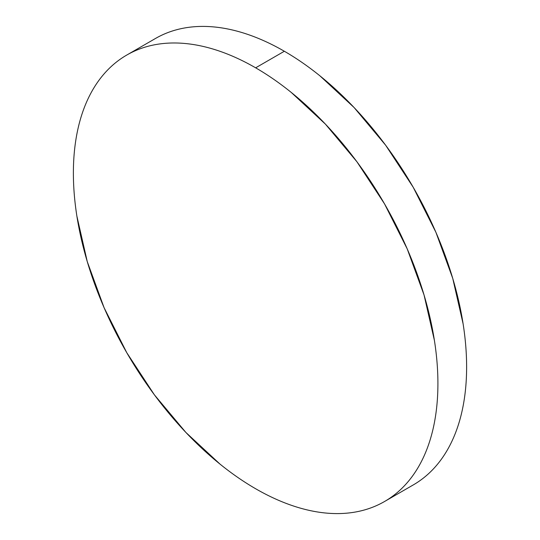 <?xml version="1.0" encoding="UTF-8"?>
<svg xmlns="http://www.w3.org/2000/svg" width="540" height="540" viewBox="0 0 540 540"><rect width="100%" height="100%" fill="white"/><g stroke="black" fill="none" stroke-linecap="round" stroke-linejoin="round"><path stroke-width="0.81" d="M155.473 38.482C163.931 33.595 173.138 30.186 183.087 28.256C193.043 26.325 203.546 25.907 214.603 27C225.659 28.093 237.053 30.686 248.792 34.763C260.53 38.846 272.383 44.341 284.351 51.253C296.318 58.158 308.171 66.353 319.91 75.823L354.105 107.541L385.614 145.179L413.235 187.306L435.901 232.281L452.743 278.39L463.118 323.865C465.453 338.762 466.621 353.126 466.621 366.944C466.621 380.768 465.453 393.775 463.118 405.986C460.782 418.19 457.326 429.354 452.743 439.479C448.166 449.597 442.55 458.487 435.901 466.142C429.253 473.789 421.7 480.06 413.235 484.947A257.762 148.824 -120 0 0 452.743 278.397A257.762 148.824 -120 0 0 284.351 51.253L255.65 67.824A257.762 148.824 60 0 1 424.042 294.968A257.762 148.824 60 0 1 384.527 501.518A257.762 148.824 60 0 1 255.65 488.747A257.762 148.824 60 0 1 87.257 261.603A257.762 148.824 60 0 1 126.765 55.053A257.762 148.824 60 0 1 255.65 67.824L284.351 51.253A257.762 148.824 -120 0 0 155.473 38.482L126.765 55.053C135.23 50.173 144.436 46.757 154.386 44.827C164.336 42.896 174.839 42.478 185.895 43.571C196.951 44.665 208.352 47.257 220.091 51.334C231.829 55.417 243.682 60.912 255.65 67.824C267.617 74.729 279.47 82.924 291.209 92.394L325.397 124.112L356.913 161.757L384.527 203.877L407.201 248.852L424.042 294.968L434.41 340.436C436.745 355.334 437.913 369.698 437.913 383.515C437.913 397.339 436.745 410.346 434.41 422.557C432.081 434.761 428.618 445.925 424.042 456.05C419.459 466.169 413.849 475.058 407.201 482.713C400.552 490.361 392.992 496.631 384.527 501.518C376.07 506.405 366.863 509.814 356.913 511.745C346.957 513.675 336.454 514.094 325.397 513C314.341 511.907 302.947 509.315 291.209 505.238C279.47 501.154 267.617 495.659 255.65 488.747C243.682 481.842 231.829 473.648 220.091 464.177L185.895 432.459L154.386 394.821L126.765 352.694L104.099 307.719L87.257 261.61L76.883 216.135C74.547 201.238 73.379 186.874 73.379 173.056C73.379 159.233 74.547 146.225 76.883 134.014C79.218 121.811 82.674 110.646 87.257 100.521C91.834 90.403 97.45 81.513 104.099 73.859C110.747 66.211 118.3 59.94 126.765 55.053M413.235 484.947L384.527 501.518"/></g></svg>
